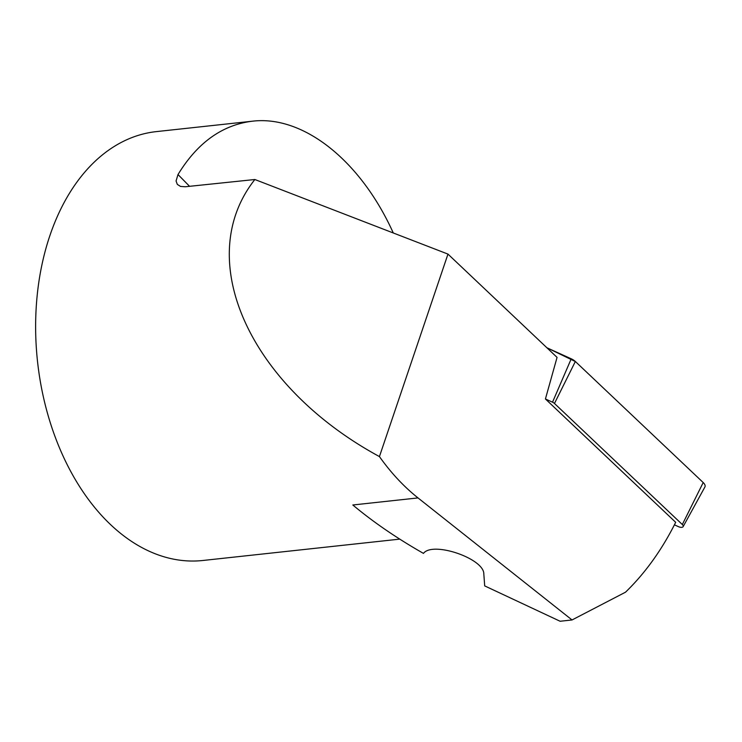 <?xml version="1.0" encoding="UTF-8"?>
<svg xmlns="http://www.w3.org/2000/svg" width="742" height="742" viewBox="0 0 742 742"><rect width="100%" height="100%" fill="white"/><g stroke="black" fill="none" stroke-linecap="round" stroke-linejoin="round"><path stroke-width="1.11" d="M254.858 179.508C192.095 258.949 249.21 385.979 379.431 456.58L447.973 254.098L254.858 179.508L185.296 186.761L180.529 186.428L177.319 184.406L176.067 180.974L178.006 174.546C197.409 142.752 222.164 124.971 252.261 121.215C303.2 114.991 360.593 160.476 393.279 232.969M447.973 254.098L557.057 357.384L545.426 398.973L675.684 522.312C661.92 549.841 645.197 573.139 625.515 592.19L572.036 619.96L418.006 497.919C403.88 486.687 391.025 472.904 379.431 456.58M399.845 539.119L202.863 560.488A215.69 142.918 -96.2 0 1 117.162 530.539A215.69 142.918 -96.2 0 1 37.1 296.262A215.69 142.918 -96.2 0 1 156.349 131.612L252.261 121.215M572.036 619.96L560.117 621.258L484.702 585.902L483.821 574.011C484.229 558.559 432.679 540.955 423.459 553.393C396.645 538.108 373.096 521.969 352.821 504.987L418.006 497.919M674.413 524.826L678.485 526.672A4.062 1.948 -156.9 0 0 683.132 526.644A4.062 1.948 -156.9 0 0 682.325 524.529L554.469 403.462A4.062 1.948 -156.9 0 0 552.521 402.192L545.426 398.973M700.263 488.468L703.193 482.541L575.43 361.567L546.891 347.757L571.238 358.803A8.561 4.09 23.1 0 1 575.347 361.484L703.203 482.55A8.561 4.09 23.1 0 1 704.9 486.993L683.132 526.644M178.006 174.546L189.572 186.316M552.521 402.192L571.238 358.803M682.325 524.529L703.203 482.55M575.347 361.484L554.469 403.462"/></g></svg>

